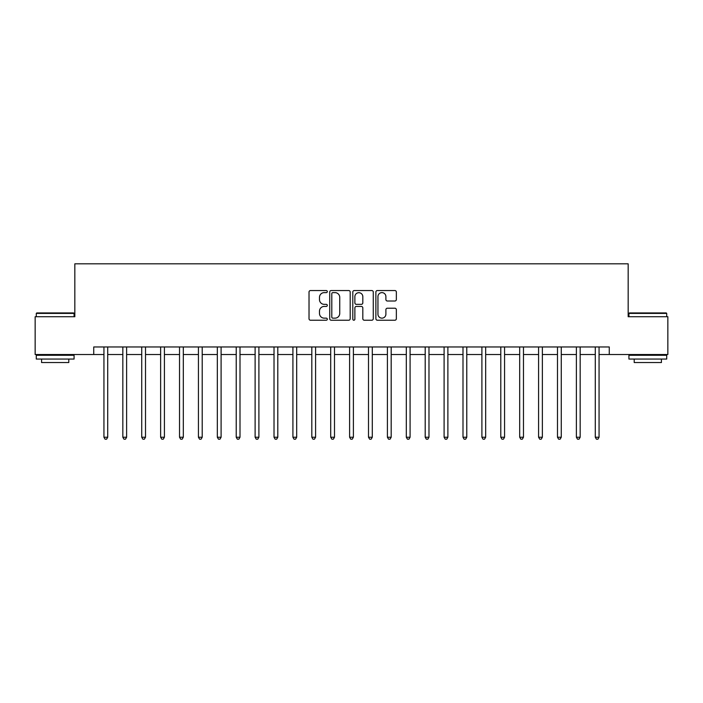 <?xml version="1.0" encoding="UTF-8"?>
<svg xmlns="http://www.w3.org/2000/svg" width="703" height="703" viewBox="0 0 703 703"><rect width="100%" height="100%" fill="white"/><g stroke="black" fill="none" stroke-linecap="round" stroke-linejoin="round"><path stroke-width="1.05" d="M327.308 291.587A1.037 1.037 0 0 0 326.271 290.55L310.506 290.55A1.485 1.485 0 0 0 309.021 292.035L309.021 318.749A1.485 1.485 0 0 0 310.506 320.225L326.271 320.225A1.037 1.037 0 0 0 327.308 319.188A1.037 1.037 0 0 0 326.271 318.151L324.232 318.151A4.745 4.745 0 0 1 319.487 313.406L319.487 311.174A4.745 4.745 0 0 1 324.232 306.429L326.271 306.429A1.037 1.037 0 0 0 327.308 305.392A1.037 1.037 0 0 0 326.271 304.346L324.232 304.346A4.745 4.745 0 0 1 319.487 299.601L319.487 297.378A4.745 4.745 0 0 1 324.232 292.624L326.271 292.624A1.037 1.037 0 0 0 327.308 291.587M394.866 301.016A1.485 1.485 0 0 0 396.351 299.531L396.351 292.035A1.485 1.485 0 0 0 394.866 290.55L377.362 290.55A1.485 1.485 0 0 0 375.877 292.035L375.877 318.749A1.485 1.485 0 0 0 377.362 320.225L394.866 320.225A1.485 1.485 0 0 0 396.351 318.749L396.351 309.689A1.485 1.485 0 0 0 394.866 308.213L387.371 308.213A1.485 1.485 0 0 0 385.894 309.689L385.894 314.179A3.972 3.972 0 0 1 381.922 318.151A3.972 3.972 0 0 1 377.95 314.179L377.95 296.596A3.972 3.972 0 0 1 381.922 292.624A3.972 3.972 0 0 1 385.894 296.596L385.894 299.531A1.485 1.485 0 0 0 387.371 301.016L394.866 301.016M93.736 354.523L35.15 354.523L35.15 316.728L74.834 316.728L74.834 263.818L628.166 263.818L628.166 316.728L667.85 316.728L667.85 354.523L609.264 354.523L609.264 346.966L93.736 346.966L93.736 354.523L103.939 354.523M350.199 292.035A1.485 1.485 0 0 0 348.714 290.55L331.21 290.55A1.485 1.485 0 0 0 329.725 292.035L329.725 318.749A1.485 1.485 0 0 0 331.21 320.225L348.714 320.225A1.485 1.485 0 0 0 350.199 318.749L350.199 292.035M354.286 290.55L371.79 290.55A1.485 1.485 0 0 1 373.275 292.035L373.275 318.749A1.485 1.485 0 0 1 371.79 320.225L364.303 320.225A1.485 1.485 0 0 1 362.818 318.749L362.818 307.914A1.485 1.485 0 0 0 361.333 306.429L356.359 306.429A1.485 1.485 0 0 0 354.874 307.914L354.874 319.188A1.037 1.037 0 0 1 353.837 320.225A1.037 1.037 0 0 1 352.801 319.188L352.801 292.035A1.485 1.485 0 0 1 354.286 290.55M107.717 354.523L122.832 354.523M126.619 354.523L141.734 354.523M145.512 354.523L160.636 354.523M164.414 354.523L179.529 354.523M183.307 354.523L198.431 354.523M202.209 354.523L217.324 354.523M221.102 354.523L236.226 354.523M240.004 354.523L255.119 354.523M258.897 354.523L274.021 354.523M277.799 354.523L292.914 354.523M296.692 354.523L311.816 354.523M315.594 354.523L330.709 354.523M334.496 354.523L349.611 354.523M353.389 354.523L368.504 354.523M372.291 354.523L387.406 354.523M391.184 354.523L406.308 354.523M410.086 354.523L425.201 354.523M428.979 354.523L444.103 354.523M447.881 354.523L462.996 354.523M466.774 354.523L481.898 354.523M485.676 354.523L500.791 354.523M504.569 354.523L519.693 354.523M523.471 354.523L538.586 354.523M542.365 354.523L557.488 354.523M561.266 354.523L576.381 354.523M580.168 354.523L595.283 354.523M599.061 354.523L609.264 354.523M332.835 292.624A1.037 1.037 0 0 0 331.798 293.669L331.798 317.115A1.037 1.037 0 0 0 332.835 318.151L334.988 318.151A4.745 4.745 0 0 0 339.742 313.406L339.742 297.378A4.745 4.745 0 0 0 334.988 292.624L332.835 292.624M362.818 296.675A3.972 3.972 0 0 0 358.846 292.703A3.972 3.972 0 0 0 354.874 296.675L354.874 302.87A1.485 1.485 0 0 0 356.359 304.346L361.333 304.346A1.485 1.485 0 0 0 362.818 302.87L362.818 296.675M107.902 346.966L107.831 347.159A1.511 1.511 0 0 0 107.717 347.721L107.717 437.222L103.939 437.222L103.939 347.721A1.511 1.511 0 0 0 103.833 347.159L103.754 346.966M107.717 437.222L106.584 439.182L105.072 439.182L103.939 437.222M126.804 346.966L126.725 347.159A1.511 1.511 0 0 0 126.619 347.721L126.619 437.222L122.832 437.222L122.832 347.721A1.511 1.511 0 0 0 122.726 347.159L122.647 346.966M126.619 437.222L125.486 439.182L123.974 439.182L122.832 437.222M145.697 346.966L145.626 347.159A1.511 1.511 0 0 0 145.512 347.721L145.512 437.222L141.734 437.222L141.734 347.721A1.511 1.511 0 0 0 141.628 347.159L141.549 346.966M145.512 437.222L144.379 439.182L142.867 439.182L141.734 437.222M164.599 346.966L164.52 347.159A1.511 1.511 0 0 0 164.414 347.721L164.414 437.222L160.636 437.222L160.636 347.721A1.511 1.511 0 0 0 160.521 347.159L160.442 346.966M164.414 437.222L163.281 439.182L161.769 439.182L160.636 437.222M183.492 346.966L183.421 347.159A1.511 1.511 0 0 0 183.307 347.721L183.307 437.222L179.529 437.222L179.529 347.721A1.511 1.511 0 0 0 179.423 347.159L179.344 346.966M183.307 437.222L182.174 439.182L180.662 439.182L179.529 437.222M36.741 312.949L73.622 312.949L74.079 313.406L36.284 313.406L36.741 312.949M55.185 359.057L36.284 359.057L36.284 355.279L74.079 355.279L74.079 359.057L55.185 359.057M68.789 359.057L68.789 362.537L41.574 362.537L41.574 359.057M629.378 312.949L666.259 312.949L666.716 313.406L628.921 313.406L629.378 312.949M647.815 359.057L628.921 359.057L628.921 355.279L666.716 355.279L666.716 359.057L647.815 359.057M661.426 359.057L661.426 362.537L634.211 362.537L634.211 359.057M202.394 346.966L202.315 347.159A1.511 1.511 0 0 0 202.209 347.721L202.209 437.222L198.431 437.222L198.431 347.721A1.511 1.511 0 0 0 198.316 347.159L198.237 346.966M202.209 437.222L201.076 439.182L199.564 439.182L198.431 437.222M221.287 346.966L221.217 347.159A1.511 1.511 0 0 0 221.102 347.721L221.102 437.222L217.324 437.222L217.324 347.721A1.511 1.511 0 0 0 217.218 347.159L217.139 346.966M221.102 437.222L219.969 439.182L218.457 439.182L217.324 437.222M240.189 346.966L240.11 347.159A1.511 1.511 0 0 0 240.004 347.721L240.004 437.222L236.226 437.222L236.226 347.721A1.511 1.511 0 0 0 236.111 347.159L236.041 346.966M240.004 437.222L238.871 439.182L237.359 439.182L236.226 437.222M259.091 346.966L259.012 347.159A1.511 1.511 0 0 0 258.897 347.721L258.897 437.222L255.119 437.222L255.119 347.721A1.511 1.511 0 0 0 255.013 347.159L254.934 346.966M258.897 437.222L257.764 439.182L256.252 439.182L255.119 437.222M277.984 346.966L277.905 347.159A1.511 1.511 0 0 0 277.799 347.721L277.799 437.222L274.021 437.222L274.021 347.721A1.511 1.511 0 0 0 273.906 347.159L273.836 346.966M277.799 437.222L276.666 439.182L275.154 439.182L274.021 437.222M296.886 346.966L296.807 347.159A1.511 1.511 0 0 0 296.692 347.721L296.692 437.222L292.914 437.222L292.914 347.721A1.511 1.511 0 0 0 292.808 347.159L292.729 346.966M296.692 437.222L295.559 439.182L294.047 439.182L292.914 437.222M315.779 346.966L315.7 347.159A1.511 1.511 0 0 0 315.594 347.721L315.594 437.222L311.816 437.222L311.816 347.721A1.511 1.511 0 0 0 311.701 347.159L311.631 346.966M315.594 437.222L314.461 439.182L312.949 439.182L311.816 437.222M334.681 346.966L334.602 347.159A1.511 1.511 0 0 0 334.496 347.721L334.496 437.222L330.709 437.222L330.709 347.721A1.511 1.511 0 0 0 330.603 347.159L330.524 346.966M334.496 437.222L333.354 439.182L331.842 439.182L330.709 437.222M353.574 346.966L353.495 347.159A1.511 1.511 0 0 0 353.389 347.721L353.389 437.222L349.611 437.222L349.611 347.721A1.511 1.511 0 0 0 349.505 347.159L349.426 346.966M353.389 437.222L352.256 439.182L350.744 439.182L349.611 437.222M372.476 346.966L372.397 347.159A1.511 1.511 0 0 0 372.291 347.721L372.291 437.222L368.504 437.222L368.504 347.721A1.511 1.511 0 0 0 368.398 347.159L368.319 346.966M372.291 437.222L371.158 439.182L369.646 439.182L368.504 437.222M391.369 346.966L391.299 347.159A1.511 1.511 0 0 0 391.184 347.721L391.184 437.222L387.406 437.222L387.406 347.721A1.511 1.511 0 0 0 387.3 347.159L387.221 346.966M391.184 437.222L390.051 439.182L388.539 439.182L387.406 437.222M410.271 346.966L410.192 347.159A1.511 1.511 0 0 0 410.086 347.721L410.086 437.222L406.308 437.222L406.308 347.721A1.511 1.511 0 0 0 406.193 347.159L406.114 346.966M410.086 437.222L408.953 439.182L407.441 439.182L406.308 437.222M429.164 346.966L429.094 347.159A1.511 1.511 0 0 0 428.979 347.721L428.979 437.222L425.201 437.222L425.201 347.721A1.511 1.511 0 0 0 425.095 347.159L425.016 346.966M428.979 437.222L427.846 439.182L426.334 439.182L425.201 437.222M448.066 346.966L447.987 347.159A1.511 1.511 0 0 0 447.881 347.721L447.881 437.222L444.103 437.222L444.103 347.721A1.511 1.511 0 0 0 443.988 347.159L443.909 346.966M447.881 437.222L446.748 439.182L445.236 439.182L444.103 437.222M466.959 346.966L466.889 347.159A1.511 1.511 0 0 0 466.774 347.721L466.774 437.222L462.996 437.222L462.996 347.721A1.511 1.511 0 0 0 462.89 347.159L462.811 346.966M466.774 437.222L465.641 439.182L464.129 439.182L462.996 437.222M485.861 346.966L485.782 347.159A1.511 1.511 0 0 0 485.676 347.721L485.676 437.222L481.898 437.222L481.898 347.721A1.511 1.511 0 0 0 481.783 347.159L481.713 346.966M485.676 437.222L484.543 439.182L483.031 439.182L481.898 437.222M504.763 346.966L504.684 347.159A1.511 1.511 0 0 0 504.569 347.721L504.569 437.222L500.791 437.222L500.791 347.721A1.511 1.511 0 0 0 500.685 347.159L500.606 346.966M504.569 437.222L503.436 439.182L501.924 439.182L500.791 437.222M523.656 346.966L523.577 347.159A1.511 1.511 0 0 0 523.471 347.721L523.471 437.222L519.693 437.222L519.693 347.721A1.511 1.511 0 0 0 519.579 347.159L519.508 346.966M523.471 437.222L522.338 439.182L520.826 439.182L519.693 437.222M542.558 346.966L542.479 347.159A1.511 1.511 0 0 0 542.365 347.721L542.365 437.222L538.586 437.222L538.586 347.721A1.511 1.511 0 0 0 538.48 347.159L538.401 346.966M542.365 437.222L541.231 439.182L539.719 439.182L538.586 437.222M561.451 346.966L561.372 347.159A1.511 1.511 0 0 0 561.266 347.721L561.266 437.222L557.488 437.222L557.488 347.721A1.511 1.511 0 0 0 557.374 347.159L557.303 346.966M561.266 437.222L560.133 439.182L558.621 439.182L557.488 437.222M580.353 346.966L580.274 347.159A1.511 1.511 0 0 0 580.168 347.721L580.168 437.222L576.381 437.222L576.381 347.721A1.511 1.511 0 0 0 576.275 347.159L576.196 346.966M580.168 437.222L579.026 439.182L577.515 439.182L576.381 437.222M599.246 346.966L599.167 347.159A1.511 1.511 0 0 0 599.061 347.721L599.061 437.222L595.283 437.222L595.283 347.721A1.511 1.511 0 0 0 595.169 347.159L595.098 346.966M599.061 437.222L597.928 439.182L596.416 439.182L595.283 437.222M36.284 316.728L36.284 313.406M44.904 355.279L44.904 354.523M65.458 355.279L65.458 354.523M74.079 316.728L74.079 313.406M628.921 316.728L628.921 313.406M637.542 355.279L637.542 354.523M658.096 355.279L658.096 354.523M666.716 316.728L666.716 313.406"/></g></svg>
